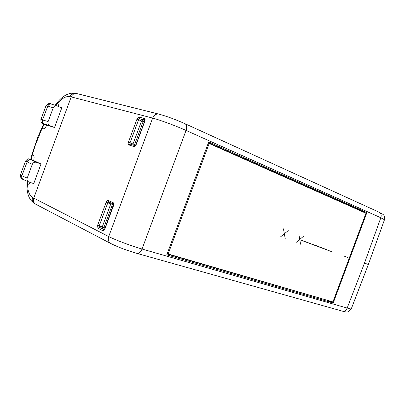 <?xml version="1.0" encoding="UTF-8"?>
<svg xmlns="http://www.w3.org/2000/svg" width="405" height="405" viewBox="0 0 405 405"><rect width="100%" height="100%" fill="white"/><g stroke="black" fill="none" stroke-linecap="round" stroke-linejoin="round"><path stroke-width="0.61" d="M209.172 143.492L365.968 213.248L332.93 301.922L168.141 253.991L209.172 143.492L208.226 143.228M168.141 253.991L167.26 253.555M28.446 184.174L27.616 183.769L28.537 184.209L30.35 182.483L28.446 184.174M26.958 183.662L26.978 183.298L27.616 183.769L27.742 181.506M31.884 154.669L33.083 155.221C34.086 155.798 34.339 157.287 33.858 159.686C34.359 157.261 34.106 155.773 33.083 155.221L32.334 154.907L35.281 145.294L42.039 128.486M31.873 154.669L37.63 137.548L41.624 128.35L42.105 128.506L44.201 124.264L43.831 124.132M44.201 124.264L46.772 125.13L46.352 125.93C45.163 128.056 44.003 129.008 42.874 128.775L42.105 128.506L42.874 128.775C44.003 129.008 45.163 128.056 46.352 125.93L46.772 125.13L54.518 127.489L49.84 125.666C48.195 124.821 47.628 123.439 48.134 121.535L42.657 119.986C42.166 121.87 42.748 123.236 44.398 124.087L49.84 125.666M56.513 103.523L58.178 103.867L57.282 103.614L55.829 105.513M35.377 203.983L36.485 204.601M57.307 103.619C61.803 98.314 65.995 95.98 69.888 96.618L71.219 96.906C72.46 94.319 74.287 93.201 76.707 93.54L76.459 93.509M23.713 179.729L28.978 182.037L33.752 183.581L41.011 163.969L33.656 160.567L33.858 159.686L33.656 160.567L30.831 159.362L28.431 158.922C28.355 158.39 27.383 159.104 25.525 161.069L25.576 160.932M58.487 106.5L58.178 103.867L58.487 106.5M30.679 159.317L31.949 154.735M35.842 161.504L31.008 159.818C29.2 159.393 27.874 160.061 27.029 161.813L25.525 161.069L20.392 174.93L21.991 175.821C21.536 177.38 21.941 178.6 23.196 179.486L23.333 179.562M54.518 127.489L61.788 107.862L56.781 105.821C55.146 105.538 53.956 106.206 53.212 107.816L48.134 121.535M53.212 107.816L47.825 106.024C48.524 104.5 49.663 103.837 51.243 104.034L51.708 104.171M49.025 125.884L44.246 124.036C42.393 123.419 42.297 123.469 43.958 124.183M41.011 163.969L36.268 162.329L31.15 159.879C29.342 159.454 28.011 160.117 27.16 161.868L32.279 164.369C33.134 162.592 34.465 161.914 36.268 162.329M28.512 181.845C27.165 180.984 26.73 179.724 27.206 178.078L32.279 164.369M166.774 254.866L333.193 303.021L366.889 212.584L208.702 141.937L166.774 254.866M36.496 204.606L35.579 204.13C33.63 202.819 33.023 200.814 33.742 198.126L32.557 197.443C31.803 199.802 32.294 201.72 34.03 203.204L35.179 203.831M368.353 264.485L384.472 219.763L380.827 217.753L186.052 130.435C176.059 125.92 159.676 119.865 152.65 118.088L71.224 96.901L33.742 198.126L108.717 236.545C115.152 239.907 131.493 246.027 142.044 249.024L347.166 308.063C349.819 308.838 351.191 309.091 351.277 308.823L368.353 264.485L364.485 263.103L347.166 308.063C346.108 310.438 344.559 311.475 342.524 311.182L342.524 311.182C346.877 311.901 347.556 313.485 351.282 308.807M328.404 300.601L167.093 254.006M208.428 142.676L361.786 211L361.66 211.334M328.318 300.839L333.193 303.021M366.889 212.584L361.786 211M302.57 240.767L332.059 251.819M318.325 246.529L300.495 239.881M315.9 245.516L329.189 250.634M344.225 256.127L347.419 257.428M280.417 236.971L288.244 230.602M285.231 238.702L283.449 228.82M295.959 242.56L303.522 236.292M300.571 244.215L298.93 234.581M75.912 93.403L74.93 93.196C72.571 93.125 70.89 94.264 69.888 96.618M32.557 197.443C29.221 195.321 27.575 190.77 27.636 183.774M31.008 159.818C29.211 159.038 29.185 158.897 30.927 159.398M31.16 159.499L32.334 154.907M51.374 104.065L51.096 103.994C49.516 103.791 48.382 104.46 47.694 105.983L45.988 105.781M40.88 119.571L42.657 119.986M47.825 106.024L42.525 119.946C42.029 121.824 42.601 123.191 44.251 124.036M27.16 161.868L21.865 175.76C21.404 177.314 21.804 178.534 23.06 179.42L23.465 179.623M27.206 178.078L21.991 175.821M20.473 174.712L20.392 174.93C20.422 177.572 21.313 179.066 23.06 179.42L23.196 179.486M184.938 123.677L185.085 123.743C186.776 124.907 187.1 127.135 186.052 130.435L142.044 249.024C140.712 252.153 139.042 253.621 137.032 253.419L136.855 253.373M384.466 219.778C385.297 215.905 382.933 214.296 382.953 214.361L379.303 212.296C381.075 213.405 381.586 215.222 380.827 217.753L364.485 263.103M342.341 311.131L137.032 253.419C126.785 250.442 117.901 247.075 110.383 243.319C108.368 241.709 107.811 239.451 108.717 236.545L152.65 118.088C153.905 115.207 155.864 113.851 158.522 114.023L159.362 114.225M76.707 93.545L158.522 114.023C166.541 116.179 175.395 119.419 185.085 123.743L379.151 212.23M97.595 225.352L97.934 228.263L102.779 230.723C103.574 230.956 104.272 230.384 104.87 229.002L113.557 205.578C114.007 204.125 113.881 203.158 113.177 202.682L108.231 200.495C107.436 200.303 106.743 200.895 106.156 202.262L97.595 225.352L99.215 225.96L99.387 227.413L97.934 228.263M128.42 142.195C127.98 143.623 128.117 144.529 128.836 144.919L133.979 146.575C134.819 146.686 135.543 146.043 136.151 144.651L144.848 121.201C145.294 119.758 145.142 118.857 144.388 118.503L139.148 117.116L136.991 119.085L128.42 142.195L130.046 142.798L130.223 144.15L128.836 144.919M111.243 243.775L35.579 204.125M108.231 200.495L108.773 201.968L107.776 202.87L99.215 225.96L102.273 226.876L110.808 203.862L106.156 202.262M113.552 204.095L108.682 201.928L113.552 204.095L113.177 202.682M102.779 230.723L104.126 229.832M104.495 229.357L99.387 227.413L104.146 229.812M102.45 228.329L102.273 226.876L103.893 227.478L102.45 228.329M112.448 203.609L112.423 204.464L110.808 203.862L111.319 203.102M113.537 204.965L112.423 204.464L103.893 227.478L105.022 228.045M135.204 145.739L130.152 144.124L135.204 145.739L133.979 146.575M139.148 117.116L139.695 118.7L138.616 119.683L130.046 142.798L133.002 143.998L141.548 120.963L136.991 119.085M144.828 120.077L139.695 118.7L144.813 120.574M144.823 120.047L144.388 118.503M132.921 145.01L133.002 143.998L135.802 144.975M144.388 121.89L141.548 120.963L142.621 119.981L143.167 121.561L134.622 144.6L133.949 145.339M76.373 93.499L74.93 93.196C68.41 92.563 62.284 95.985 56.558 103.457L55.181 105.3M35.316 203.943L34.03 203.204C28.912 199.614 26.558 193.013 26.973 183.394L27.12 181.232M51.243 104.034L51.096 103.994C49.663 102.961 47.982 103.498 46.054 105.604L40.92 119.475C40.708 123.434 42.393 123.186 42.241 123.358L43.892 124.163M56.776 105.821L51.4 104.07M41.624 128.35L43.72 124.087M113.623 204.13L104.708 228.896L103.938 229.939L104.313 229.888M145.005 120.128L144.752 119.845L144.656 121.166L135.969 144.6L134.992 145.83L135.305 145.77"/></g></svg>
